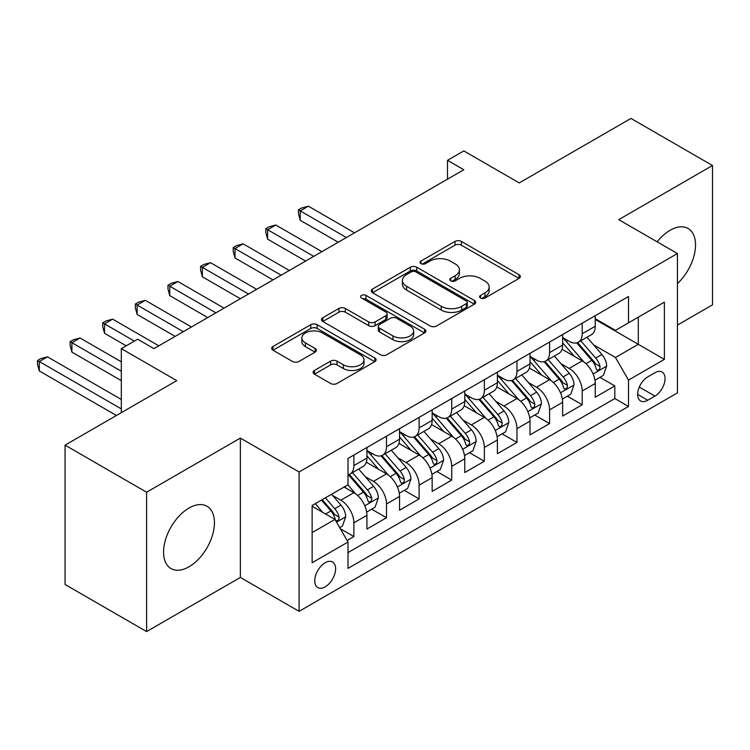 <?xml version="1.0" encoding="UTF-8"?>
<svg xmlns="http://www.w3.org/2000/svg" width="750" height="750" viewBox="0 0 750 750"><rect width="100%" height="100%" fill="white"/><g stroke="black" fill="none" stroke-linecap="round" stroke-linejoin="round"><path stroke-width="1.12" d="M480.525 298.031A3.169 1.828 0 0 0 485.006 298.031L519.019 278.4A4.528 2.616 0 0 0 520.35 276.544A4.528 2.616 0 0 0 519.019 274.697L461.4 241.425A4.528 2.616 0 0 0 454.997 241.425L420.975 261.066A3.169 1.828 0 0 0 420.047 262.359A3.169 1.828 0 0 0 420.975 263.653A3.169 1.828 0 0 0 425.456 263.653L429.862 261.112A14.484 8.363 0 0 1 450.347 261.112L455.156 263.888A14.484 8.363 0 0 1 459.394 269.803A14.484 8.363 0 0 1 455.156 275.719L450.75 278.259A3.169 1.828 0 0 0 449.822 279.553A3.169 1.828 0 0 0 450.75 280.847A3.169 1.828 0 0 0 455.231 280.847L459.637 278.306A14.484 8.363 0 0 1 480.122 278.306L484.931 281.072A14.484 8.363 0 0 1 489.169 286.988A14.484 8.363 0 0 1 484.931 292.903L480.525 295.444A3.169 1.828 0 0 0 479.597 296.737A3.169 1.828 0 0 0 480.525 298.031L480.525 295.444M189 566.794A35.981 20.775 120 0 0 212.513 535.087A35.981 20.775 120 0 0 206.991 506.259A35.981 20.775 120 0 0 189 508.041A35.981 20.775 120 0 0 165.497 539.747A35.981 20.775 120 0 0 171.019 568.575A35.981 20.775 120 0 0 189 566.794M677.438 283.547A35.981 20.775 120 0 0 688.088 228.497A35.981 20.775 120 0 0 670.097 230.287A35.981 20.775 120 0 0 657.159 241.837M325.181 586.847A14.756 8.522 120 0 0 334.819 573.844A14.756 8.522 120 0 0 332.559 562.013A14.756 8.522 120 0 0 325.181 562.744A14.756 8.522 120 0 0 315.534 575.756A14.756 8.522 120 0 0 317.794 587.578A14.756 8.522 120 0 0 325.181 586.847M314.447 370.444A4.528 2.616 0 0 0 313.116 372.291A4.528 2.616 0 0 0 314.447 374.147L330.609 383.475A4.528 2.616 0 0 0 337.013 383.475L374.794 361.669A4.528 2.616 0 0 0 376.116 359.822A4.528 2.616 0 0 0 374.794 357.966L317.166 324.694A4.528 2.616 0 0 0 310.763 324.694L272.981 346.509A4.528 2.616 0 0 0 271.659 348.356A4.528 2.616 0 0 0 272.981 350.203L292.519 361.481A4.528 2.616 0 0 0 298.922 361.481L315.084 352.144A4.528 2.616 0 0 0 316.416 350.297A4.528 2.616 0 0 0 315.084 348.45L305.4 342.863A12.113 6.994 0 0 1 301.856 337.913A12.113 6.994 0 0 1 309.328 331.453A12.113 6.994 0 0 1 322.528 332.972L360.469 354.872A12.113 6.994 0 0 1 364.012 359.822A12.113 6.994 0 0 1 356.541 366.281A12.113 6.994 0 0 1 343.341 364.762L337.013 361.116A4.528 2.616 0 0 0 330.609 361.116L314.447 370.444L314.447 374.147M677.438 325.097L712.5 304.856L712.5 165.506L630.956 118.425L519.244 182.925L463.8 150.909L447.488 160.322L463.8 169.744L153.938 348.637L137.634 339.216L121.322 348.637L121.322 412.659M146.606 492.225L146.606 631.575L240.375 577.434L240.375 438.084L146.606 492.225L65.062 445.144L176.775 380.644L121.322 348.637M240.375 438.084L299.081 471.975L677.438 253.537L677.438 392.887L299.081 611.334L299.081 471.975M712.5 165.506L618.731 219.647L677.438 253.537M430.181 325.988A4.528 2.616 0 0 0 436.584 325.988L474.366 304.181A4.528 2.616 0 0 0 475.688 302.334A4.528 2.616 0 0 0 474.366 300.487L416.737 267.216A4.528 2.616 0 0 0 410.334 267.216L372.553 289.022A4.528 2.616 0 0 0 371.231 290.869A4.528 2.616 0 0 0 372.553 292.725L430.181 325.988M362.775 298.716A3.169 1.828 0 0 1 365.991 299.166L365.991 295.397L424.575 329.222A4.528 2.616 0 0 1 425.906 331.078A4.528 2.616 0 0 1 424.575 332.925L386.803 354.731A4.528 2.616 0 0 1 380.4 354.731L322.772 321.459L322.772 317.766A4.528 2.616 0 0 0 321.441 319.613A4.528 2.616 0 0 0 322.772 321.459M322.772 317.766L338.934 308.428A4.528 2.616 0 0 1 345.338 308.428L368.709 321.928A4.528 2.616 0 0 0 375.113 321.928L385.837 315.731A4.528 2.616 0 0 0 387.169 313.884A4.528 2.616 0 0 0 385.837 312.037L361.509 297.984A3.169 1.828 0 0 1 360.581 296.691A3.169 1.828 0 0 1 362.531 295.003A3.169 1.828 0 0 1 365.991 295.397M146.606 631.575L65.062 584.494L65.062 445.144M347.109 540.478L353.878 536.569L340.341 528.759M332.644 495.497L340.837 500.222A18.45 10.65 60 0 1 353.878 522.825L366.928 515.288L366.928 529.041L386.494 517.744L371.653 509.175M365.259 476.672L373.453 481.397A18.45 10.65 60 0 1 386.494 503.991L399.544 496.462L399.544 510.206L419.109 498.909L404.269 490.341M397.875 457.838L406.069 462.562A18.45 10.65 60 0 1 419.109 485.166L432.159 477.628L432.159 491.372L451.734 480.075L436.894 471.506M430.491 439.003L438.684 443.738A18.45 10.65 60 0 1 451.734 466.331L464.775 458.794L464.775 472.547L484.35 461.25L469.509 452.681M463.116 420.178L471.3 424.903A18.45 10.65 60 0 1 484.35 447.497L497.391 439.969L497.391 453.712L516.966 442.416L502.125 433.847M495.731 401.344L503.916 406.069A18.45 10.65 60 0 1 516.966 428.672L530.006 421.134L530.006 434.887L549.581 423.581L534.741 415.012M528.347 382.509L536.531 387.244A18.45 10.65 60 0 1 549.581 409.838L562.631 402.309L562.631 416.053L582.197 404.756L582.197 391.003A18.45 10.65 -120 0 0 569.147 368.409L560.962 363.684M567.356 396.188L582.197 404.756M366.928 515.288A18.45 10.65 -120 0 0 353.878 492.694L344.091 487.041M399.544 496.462A18.45 10.65 -120 0 0 386.494 473.859L366.328 462.216M432.159 477.628A18.45 10.65 -120 0 0 419.109 455.034L398.944 443.391M464.775 458.794A18.45 10.65 -120 0 0 451.734 436.2L431.559 424.556M497.391 439.969A18.45 10.65 -120 0 0 484.35 417.366L464.175 405.722M530.006 421.134A18.45 10.65 -120 0 0 516.966 398.541L496.791 386.897M562.631 402.309A18.45 10.65 -120 0 0 549.581 379.706L529.406 368.062M654.928 372.741L647.756 376.884A14.297 8.259 120 0 0 638.419 389.484A14.297 8.259 120 0 0 640.603 400.941A14.297 8.259 120 0 0 647.756 400.238L654.928 396.094A14.297 8.259 120 0 0 664.275 383.494A14.297 8.259 120 0 0 662.081 372.028A14.297 8.259 120 0 0 654.928 372.741M312.131 532.612L334.959 519.431L348.009 542.034L348.009 568.397L628.509 406.453L628.509 380.081L615.469 357.488L593.578 344.85M348.009 542.034L312.131 562.744L312.131 505.5L348.009 484.781L348.009 458.419L628.509 296.475L628.509 322.838L664.387 302.128L664.387 359.372L628.509 380.081M366.928 450.516L373.453 454.275A18.45 10.65 60 0 0 382.678 455.194L395.719 447.656A18.45 10.65 -120 0 0 399.544 439.209L399.544 428.672M399.544 431.681L406.069 435.45A18.45 10.65 60 0 0 415.294 436.359L428.344 428.831A18.45 10.65 -120 0 0 432.159 420.384L432.159 409.838M432.159 412.847L438.684 416.616A18.45 10.65 60 0 0 447.909 417.534L460.959 409.997A18.45 10.65 -120 0 0 464.775 401.55L464.775 391.003M464.775 394.022L471.3 397.781A18.45 10.65 60 0 0 480.525 398.7L493.575 391.163A18.45 10.65 -120 0 0 497.391 382.716L497.391 372.178M497.391 375.188L503.916 378.956A18.45 10.65 60 0 0 513.141 379.866L526.191 372.338A18.45 10.65 -120 0 0 530.006 363.891L530.006 353.344M530.006 356.353L536.531 360.122A18.45 10.65 60 0 0 545.756 361.041L558.806 353.503A18.45 10.65 -120 0 0 562.631 345.056L562.631 334.509M348.009 552.581L614.812 398.541L614.812 385.922L595.247 397.219L595.247 383.475A18.45 10.65 -120 0 0 582.197 360.881L562.022 349.228M562.631 337.528L569.147 341.297A18.45 10.65 -120 0 0 578.372 342.206A18.45 10.65 -120 0 0 582.197 333.759L582.197 323.212M578.372 342.206L591.422 334.678A18.45 10.65 -120 0 0 595.247 326.231L595.247 315.684M353.878 455.034L353.878 465.581A18.45 10.65 60 0 1 350.062 474.019A18.45 10.65 60 0 1 348.009 474.769M350.062 474.019L363.103 466.491A18.45 10.65 -120 0 0 366.928 458.044L366.928 447.497M386.494 436.2L386.494 446.747A18.45 10.65 60 0 1 382.678 455.194M419.109 417.366L419.109 427.913A18.45 10.65 60 0 1 415.294 436.359M451.734 398.541L451.734 409.088A18.45 10.65 60 0 1 447.909 417.534M484.35 379.706L484.35 390.253A18.45 10.65 60 0 1 480.525 398.7M516.966 360.872L516.966 371.419A18.45 10.65 60 0 1 513.141 379.866M549.581 342.047L549.581 352.594A18.45 10.65 60 0 1 545.756 361.041M549.581 409.838L549.581 423.581M516.966 428.672L516.966 442.416M484.35 447.497L484.35 461.25M451.734 466.331L451.734 480.075M419.109 485.166L419.109 498.909M386.494 503.991L386.494 517.744M353.878 522.825L353.878 536.569M334.959 519.431L312.131 506.25M615.469 357.488L638.297 344.306L638.297 317.184L664.387 302.128M595.247 319.453L664.387 359.372M595.247 318.694L615.469 330.375L628.509 322.838M240.375 577.434L299.081 611.334M447.488 160.322L447.488 179.156M599.972 377.353L614.812 385.922M614.812 398.541L628.509 406.453M481.791 298.481L484.931 296.672A14.484 8.363 0 0 0 489.169 290.756L489.169 286.988M459.394 269.803L459.394 273.562A14.484 8.363 0 0 1 455.156 279.478L452.016 281.288M518.962 278.428L461.4 245.194A4.528 2.616 0 0 0 454.997 245.194L422.241 264.103M474.3 304.219L416.737 270.975A4.528 2.616 0 0 0 410.334 270.975L372.609 292.753M466.359 303.628A3.169 1.828 0 0 0 467.288 302.334A3.169 1.828 0 0 0 466.359 301.041L415.772 271.837A3.169 1.828 0 0 0 411.291 271.837L406.65 274.519A14.484 8.363 0 0 0 402.403 280.425A14.484 8.363 0 0 0 406.65 286.341L441.225 306.309A14.484 8.363 0 0 0 461.719 306.309L466.359 303.628L466.359 307.397A3.169 1.828 0 0 0 467.288 306.103L467.288 302.334M402.403 280.425L402.403 284.194A14.484 8.363 0 0 0 406.65 290.109L406.65 286.341M466.359 307.397L461.719 310.069A14.484 8.363 0 0 1 441.225 310.069L406.65 290.109M322.828 321.497L338.934 312.197L338.934 308.428M387.169 313.884L387.169 317.653A4.528 2.616 0 0 1 385.837 319.5L375.113 325.688A4.528 2.616 0 0 1 368.709 325.688L345.338 312.197A4.528 2.616 0 0 0 338.934 312.197M365.991 299.166L424.519 332.963M392.963 335.925A12.113 6.994 0 0 0 406.163 337.444A12.113 6.994 0 0 0 413.634 330.984A12.113 6.994 0 0 0 410.091 326.034L396.722 318.319A4.528 2.616 0 0 0 390.319 318.319L379.594 324.516A4.528 2.616 0 0 0 378.272 326.363A4.528 2.616 0 0 0 379.594 328.209L392.963 335.925L392.963 339.694A12.113 6.994 0 0 0 406.163 341.212A12.113 6.994 0 0 0 413.634 334.753L413.634 330.984M378.272 326.363L378.272 330.131A4.528 2.616 0 0 0 379.594 331.978L379.594 328.209M392.963 339.694L379.594 331.978M364.012 359.822L364.012 363.581A12.113 6.994 0 0 1 356.541 370.041A12.113 6.994 0 0 1 343.341 368.531L337.013 364.875A4.528 2.616 0 0 0 330.609 364.875L314.503 374.175M301.856 337.913L301.856 341.681A12.113 6.994 0 0 0 305.4 346.622L305.4 342.863M315.028 352.181L305.4 346.622M374.738 361.697L317.166 328.463A4.528 2.616 0 0 0 310.763 328.463L273.047 350.241M594.966 380.241L603.394 375.375L606.656 365.963A12.225 7.059 -120 0 0 601.894 354.488L586.997 337.228M584.006 362.072L566.334 341.606A35.288 20.372 -120 0 0 562.631 337.725M574.312 356.325L564.431 344.878A29.287 16.912 -120 0 0 562.631 342.919M354.534 232.828L308.381 206.184L300.225 210.891L300.225 220.303L338.222 242.241M576.712 342.872L591.788 360.319A12.225 7.059 60 0 1 596.147 368.738L597.038 370.191L598.688 369.956L599.794 368.616L600.056 366.478A12.225 7.059 -120 0 0 595.697 358.059L580.8 340.809M577.603 342.581L593.794 361.341A6.225 3.591 60 0 1 595.369 363.769L600.056 366.478M300.225 220.303L298.434 213.619L298.434 209.85L346.378 237.534M298.434 209.85L301.697 207.966L308.381 206.184M562.35 399.075L570.778 394.209L574.041 384.788A12.225 7.059 -120 0 0 569.278 373.312L554.381 356.062M551.391 380.897L533.719 360.441A35.288 20.372 -120 0 0 530.006 356.559M541.697 375.159L531.816 363.712A29.287 16.912 -120 0 0 530.006 361.744M321.919 251.653L275.766 225.009L267.609 229.716L267.609 239.138L305.606 261.075M544.097 361.697L559.172 379.153A12.225 7.059 60 0 1 563.531 387.572L564.422 389.025L566.072 388.791L567.178 387.45L567.441 385.312A12.225 7.059 -120 0 0 563.081 376.894L548.184 359.634M544.988 361.416L561.178 380.166A6.225 3.591 60 0 1 562.753 382.603L567.441 385.312M267.609 239.138L265.819 232.453L265.819 228.684L313.762 256.369M265.819 228.684L269.081 226.8L275.766 225.009M529.734 417.909L538.162 413.044L541.425 403.622A12.225 7.059 -120 0 0 536.663 392.147L521.766 374.887M518.775 399.731L501.103 379.266A35.288 20.372 -120 0 0 497.391 375.394M509.081 393.994L499.2 382.547A29.287 16.912 -120 0 0 497.391 380.578M289.303 270.487L243.15 243.844L234.994 248.55L234.994 257.963L272.991 279.9M511.481 380.531L526.556 397.987A12.225 7.059 60 0 1 530.916 406.406L531.797 407.85L533.456 407.616L534.562 406.275L534.825 404.147A12.225 7.059 -120 0 0 530.466 395.719L515.569 378.469M512.362 380.25L528.562 399A6.225 3.591 60 0 1 530.128 401.438L534.825 404.147M234.994 257.963L233.203 251.278L233.203 247.519L281.147 275.194M233.203 247.519L236.466 245.634L243.15 243.844M497.119 436.734L505.547 431.869L508.809 422.456A12.225 7.059 -120 0 0 504.047 410.972L489.15 393.722M486.159 418.566L468.488 398.1A35.288 20.372 -120 0 0 464.775 394.219M476.466 412.819L466.584 401.372A29.287 16.912 -120 0 0 464.775 399.403M256.678 289.322L210.534 262.678L202.378 267.384L202.378 276.797L240.375 298.734M478.866 399.366L493.941 416.812A12.225 7.059 60 0 1 498.291 425.231L499.181 426.684L500.831 426.45L501.938 425.109L502.209 422.972A12.225 7.059 -120 0 0 497.85 414.553L482.944 397.303M479.747 399.075L495.947 417.825A6.225 3.591 60 0 1 497.512 420.262L502.209 422.972M202.378 276.797L200.588 270.113L200.588 266.344L248.531 294.028M200.588 266.344L203.841 264.459L210.534 262.678M464.503 455.569L472.931 450.703L476.194 441.281A12.225 7.059 -120 0 0 471.431 429.806L456.525 412.556M453.544 437.391L435.872 416.934A35.288 20.372 -120 0 0 432.159 413.053M443.85 431.653L433.969 420.206A29.287 16.912 -120 0 0 432.159 418.238M224.062 308.147L177.919 281.503L169.763 286.209L169.763 295.631L207.759 317.569M446.25 418.191L461.325 435.647A12.225 7.059 60 0 1 465.675 444.066L466.566 445.519L468.216 445.284L469.322 443.934L469.594 441.806A12.225 7.059 -120 0 0 465.234 433.387L450.328 416.128M447.131 417.909L463.331 436.659A6.225 3.591 60 0 1 464.897 439.097L469.594 441.806M169.763 295.631L167.963 288.947L167.963 285.178L215.916 312.853M167.963 285.178L171.225 283.294L177.919 281.503M431.887 474.394L440.316 469.528L443.578 460.116A12.225 7.059 -120 0 0 438.816 448.641L423.909 431.381M420.928 456.225L403.256 435.759A35.288 20.372 -120 0 0 399.544 431.887M411.234 450.478L401.353 439.041A29.287 16.912 -120 0 0 399.544 437.072M191.447 326.981L145.294 300.338L137.147 305.044L137.147 314.456L175.144 336.394M413.634 437.025L428.7 454.472A12.225 7.059 60 0 1 433.059 462.9L433.95 464.344L435.6 464.109L436.706 462.769L436.978 460.641A12.225 7.059 -120 0 0 432.619 452.213L417.712 434.962M414.516 436.744L430.716 455.494A6.225 3.591 60 0 1 432.281 457.931L436.978 460.641M137.147 314.456L135.347 307.772L135.347 304.003L183.291 331.688M135.347 304.003L138.609 302.128L145.294 300.338M399.272 493.228L407.7 488.362L410.963 478.95A12.225 7.059 -120 0 0 406.2 467.466L391.294 450.216M388.312 475.059L370.641 454.594A35.288 20.372 -120 0 0 366.928 450.712M378.619 469.312L368.728 457.866A29.287 16.912 -120 0 0 366.928 455.897M158.831 345.816L112.678 319.163L104.531 323.878L104.531 333.291L126.216 345.816M381.009 455.859L396.084 473.306A12.225 7.059 60 0 1 400.444 481.725L401.334 483.178L402.984 482.944L404.091 481.603L404.363 479.466A12.225 7.059 -120 0 0 400.003 471.047L385.097 453.797M381.9 455.569L398.1 474.319A6.225 3.591 60 0 1 399.666 476.756L404.363 479.466M104.531 333.291L102.731 326.606L102.731 322.838L134.372 341.1M102.731 322.838L105.994 320.953L112.678 319.163M366.656 512.062L375.084 507.197L378.337 497.775A12.225 7.059 -120 0 0 373.584 486.3L358.678 469.05M355.697 493.884L347.887 484.856M346.003 488.147L344.728 486.675M121.322 361.819L80.062 337.997L71.906 342.703L71.906 352.125L121.322 380.653M348.394 474.684L363.469 492.141A12.225 7.059 60 0 1 367.828 500.559L368.719 502.003L370.369 501.778L371.475 500.428L371.747 498.3A12.225 7.059 -120 0 0 367.387 489.881L352.481 472.622M349.284 474.403L365.484 493.153A6.225 3.591 60 0 1 367.05 495.591L371.747 498.3M71.906 352.125L70.116 345.431L70.116 341.672L121.322 371.231M70.116 341.672L73.378 339.788L80.062 337.997M339.694 527.625L342.469 526.022L345.722 516.609A12.225 7.059 -120 0 0 340.969 505.134L331.584 494.269M322.828 512.428L315.272 503.681M313.387 506.972L312.131 505.528M121.322 399.478L47.447 356.831L39.291 361.537L39.291 370.95L116.428 415.491M321.469 500.109L330.853 510.966A12.225 7.059 60 0 1 335.212 519.394L336.103 520.837L337.753 520.603L338.859 519.263L339.122 517.134A12.225 7.059 -120 0 0 334.772 508.706L325.387 497.85M322.228 499.669L332.859 511.988A6.225 3.591 60 0 1 334.434 514.416L339.122 517.134M39.291 370.95L37.5 364.266L37.5 360.497L121.322 408.9M37.5 360.497L40.762 358.622L47.447 356.831M340.837 500.222L353.878 492.694M373.453 481.397L386.494 473.859M406.069 462.562L419.109 455.034M438.684 443.738L451.734 436.2M471.3 424.903L484.35 417.366M503.916 406.069L516.966 398.541M536.531 387.244L549.581 379.706M569.147 368.409L582.197 360.881M582.197 333.759L595.247 326.231M353.878 465.581L366.928 458.044M386.494 446.747L399.544 439.209M419.109 427.913L432.159 420.384M451.734 409.088L464.775 401.55M484.35 390.253L497.391 382.716M516.966 371.419L530.006 363.891M549.581 352.594L562.631 345.056M582.197 391.003L595.247 383.475M639.291 387.066L654.928 396.094M637.641 394.397L647.756 400.238M484.931 296.672L484.931 292.903M450.75 280.847L450.75 278.259M455.156 279.478L455.156 275.719M420.975 263.653L420.975 261.066M454.997 245.194L454.997 241.425M461.4 245.194L461.4 241.425M519.019 278.4L519.019 274.697M372.553 292.725L372.553 289.022M410.334 270.975L410.334 267.216M416.737 270.975L416.737 267.216M474.366 304.181L474.366 300.487M441.225 310.069L441.225 306.309M461.719 310.069L461.719 306.309M345.338 312.197L345.338 308.428M368.709 325.688L368.709 321.928M375.113 325.688L375.113 321.928M385.837 319.5L385.837 315.731M424.575 332.925L424.575 329.222M330.609 364.875L330.609 361.116M337.013 364.875L337.013 361.116M343.341 368.531L343.341 364.762M315.084 352.144L315.084 348.45M272.981 350.203L272.981 346.509M310.763 328.463L310.763 324.694M317.166 328.463L317.166 324.694M374.794 361.669L374.794 357.966M593.109 373.978L606.581 366.197M566.334 341.606L568.013 340.641M595.697 358.059L601.894 354.488M585.956 363.684L591.788 360.319M560.484 392.803L573.966 385.031M533.719 360.441L535.397 359.466M563.081 376.894L569.278 373.312M553.341 382.519L559.172 379.153M527.869 411.637L541.341 403.856M501.103 379.266L502.781 378.3M530.466 395.719L536.663 392.147M520.725 401.353L526.556 397.987M495.253 430.472L508.725 422.691M468.488 398.1L470.166 397.134M497.85 414.553L504.047 410.972M488.109 420.178L493.941 416.812M462.638 449.297L476.109 441.525M435.872 416.934L437.55 415.959M465.234 433.387L471.431 429.806M455.494 439.012L461.325 435.647M430.022 468.131L443.494 460.35M403.256 435.759L404.934 434.794M432.619 452.213L438.816 448.641M422.878 457.838L428.7 454.472M397.406 486.966L410.878 479.184M370.641 454.594L372.319 453.619M400.003 471.047L406.2 467.466M390.253 476.672L396.084 473.306M364.791 505.791L378.263 498.009M367.387 489.881L373.584 486.3M357.638 495.506L363.469 492.141M336.516 522.122L345.647 516.844M334.772 508.706L340.969 505.134M325.575 514.012L330.853 510.966"/></g></svg>

